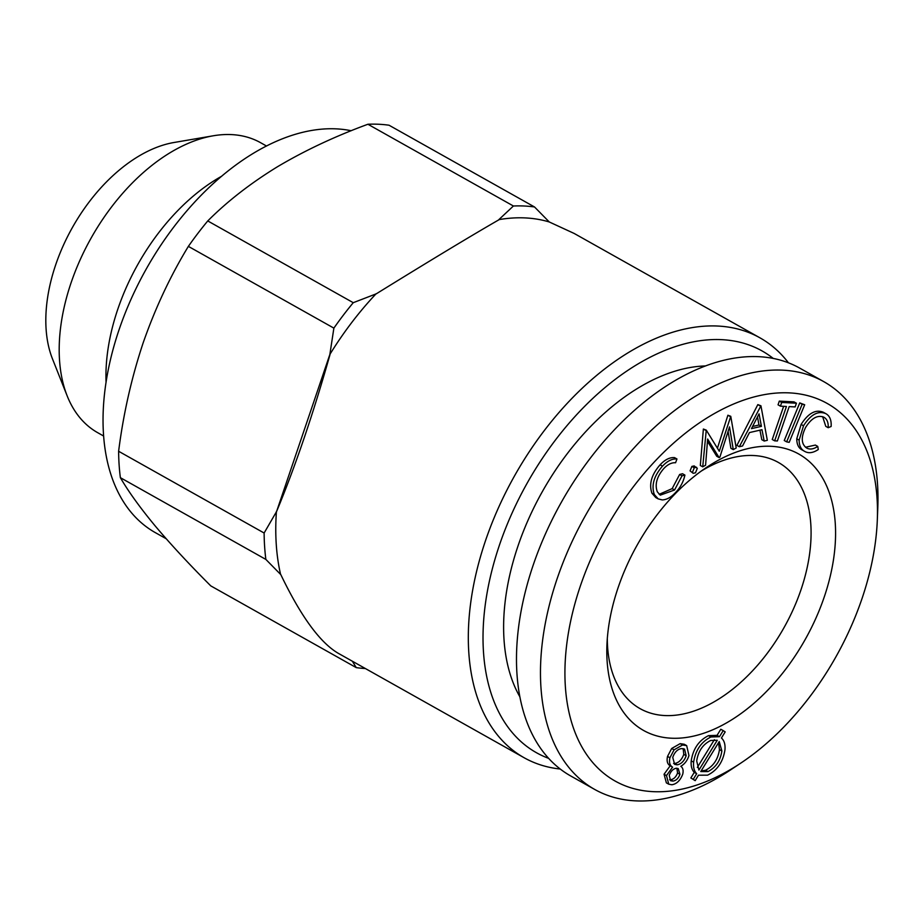 <?xml version="1.0" encoding="UTF-8"?>
<svg xmlns="http://www.w3.org/2000/svg" width="924" height="924" viewBox="0 0 924 924"><rect width="100%" height="100%" fill="white"/><g stroke="black" fill="none" stroke-linecap="round" stroke-linejoin="round"><path stroke-width="1.39" d="M651.94 493.22C648.787 484.153 651.501 474.682 660.094 464.807C664.98 459.621 669.796 457.23 674.555 457.634L676.957 458.974L675.571 462.751C671.679 462.462 667.74 464.402 663.767 468.584C656.814 476.715 654.654 484.453 657.299 491.799L660.267 495.149L674.566 489.974L672.164 488.623L679.637 474.474L682.513 473.735L684.903 475.086C683.494 481.704 680.387 487.514 675.583 492.515C671.159 497.308 666.701 499.769 662.196 499.919L658.154 498.868L654.342 494.571L651.94 493.22L655.751 497.528L658.154 498.868M654.342 494.571C651.177 485.493 653.903 476.022 662.496 466.146L660.094 464.807M365.35 668.526A251.189 152.714 -60.7 0 1 356.26 667.625L210.764 585.874C189.258 564.379 170.732 544.398 155.174 525.929C140.09 507.715 128.482 491.626 120.363 477.662A251.189 152.714 -60.7 0 1 118.619 451.27C123.354 413.94 131.52 377.847 143.116 342.977C155.163 308.385 170.247 276.184 188.369 246.373A251.189 152.714 -60.7 0 1 207.761 220.94C227.304 201.34 250.531 183.287 277.454 166.759C304.828 150.508 334.985 136.336 367.914 124.255A251.189 152.714 -60.7 0 1 389.039 125.225L534.534 206.976L549.26 221.968A240.794 146.396 -60.7 0 0 498.833 219.646L498.995 219.739C471.298 235.678 430.399 260.372 376.299 293.809L353.257 302.691L207.761 220.94M367.914 124.255L513.409 206.006A251.189 152.714 -60.7 0 1 534.534 206.976M513.409 206.006L498.833 219.646M673.596 763.478L674.739 763.478C678.828 762.762 681.843 759.713 683.783 754.365L683.159 748.602M120.363 477.662L265.858 559.413A251.189 152.714 -60.7 0 1 264.125 533.021L118.619 451.27M697.297 468.364L695.472 472.822L693.185 473.296L690.066 470.87L691.891 466.412L694.178 465.927L697.297 468.364M828.193 427.708C828.481 422.487 827.026 418.976 823.804 417.186C817.532 414.749 811.468 418.145 805.636 427.373C800.819 437.283 801.189 444.19 806.756 448.082C809.898 449.745 813.559 449.191 817.752 446.408L818.294 449.514C813.097 452.968 808.581 453.592 804.723 451.409C801.039 449.538 799.179 445.784 799.144 440.124L803.51 425.779C810.718 414.506 818.133 410.452 825.756 413.617C829.74 415.777 831.531 420.062 831.126 426.484L828.193 427.708L825.79 426.357L822.637 416.666M723.215 730.595L725.19 731.9L721.425 737.999C724.231 740.505 725.409 744.432 724.959 749.78C723.076 761.884 717.29 770.35 707.588 775.167L698.475 775.201L695.183 780.641L693.243 779.313L696.684 773.723C694.178 771.124 693.162 767.29 693.624 762.196C695.506 750.184 701.27 741.776 710.914 736.982L719.473 736.694L723.215 730.595L720.812 729.255L717.07 735.342L708.512 735.631C698.867 740.424 693.104 748.833 691.221 760.856C690.759 765.938 691.787 769.784 694.282 772.383M560.221 769.034A240.794 146.396 -60.7 0 1 524.104 757.726A240.794 146.396 -60.7 0 1 514.425 476.079A240.794 146.396 -60.7 0 1 760.002 337.861A240.794 146.396 -60.7 0 1 788.461 362.832M549.26 221.968L574.185 233.46L760.002 337.861M188.369 246.373L333.876 328.124L329.868 354.423A240.794 146.396 -60.7 0 1 376.137 293.728M329.868 354.423L276.599 511.48C295.276 466.574 313.086 414.252 330.03 354.516M276.599 511.48L264.125 533.021M265.858 559.413L280.584 574.405A240.794 146.396 -60.7 0 1 276.438 511.388M280.584 574.405L280.746 574.497C300.866 616.366 320.039 642.642 338.288 653.314L524.104 757.726M686.174 755.705L684.534 749.064L681.566 748.579C677.558 749.168 674.612 752.113 672.741 757.403L674.647 764.379L677.13 764.829C681.231 764.102 684.245 761.064 686.174 755.705L683.783 754.365M677.13 764.829L674.739 763.478M774.659 440.84L786.439 406.468L780.434 406.167L781.704 402.46L796.43 403.211L795.16 406.918L789.177 406.606L777.384 440.979L774.659 440.84L772.256 439.489L783.633 406.329M780.434 406.167L778.043 404.816L779.302 401.108L794.028 401.871L796.43 403.211M786.647 441.857L784.257 440.505L799.757 402.91L804.689 404.758L789.188 442.353L786.647 441.857L802.148 404.262L799.757 402.91M804.723 451.409L802.321 450.057C798.636 448.198 796.777 444.432 796.754 438.784L801.108 424.428C808.315 413.155 815.73 409.101 823.353 412.277L825.756 413.617M805.509 447.251L815.361 445.068L817.752 446.408M695.183 780.641L690.84 777.962L694.282 772.372L696.684 773.723M668.768 784.199L666.366 782.859L664.067 774.243L670.2 765.788C667.417 764.217 666.516 761.087 667.521 756.409L671.679 748.486L680.156 743.647L684.268 744.27L686.671 745.622L688.957 755.555C687.433 760.417 684.719 764.009 680.815 766.308C682.917 767.74 683.564 770.327 682.778 774.058C680.376 780.399 676.738 783.968 671.875 784.765L668.768 784.199L666.47 775.594L664.067 774.243M824.243 596.996A158.512 96.362 -60.7 0 1 693.081 736.22A158.512 96.362 -60.7 0 1 606.929 644.998A158.512 96.362 -60.7 0 1 706.802 467.232A158.512 96.362 -60.7 0 1 814.044 466.274A158.512 96.362 -60.7 0 1 824.243 596.996M764.194 441.037L761.988 429.706L749.456 432.571L742.573 445.98L739.327 446.731L736.925 445.38L757.83 404.608L760.937 405.798L767.324 440.309L764.194 441.037L761.803 439.685L759.944 430.168M733.275 449.63L729.533 426.9L719.865 457.172L719.115 457.599L707.634 439.039L705.59 465.211L702.725 466.828L700.323 465.477L703.372 429.036L706.259 430.11L719.299 451.258L730.769 416.32L736.209 447.978L733.275 449.63L730.884 448.279L728.1 431.404M717.428 448.232L727.893 415.234L730.769 416.32M719.115 457.599L716.724 456.248L707.461 441.279M693.185 473.296L690.066 470.87M659.147 494.328L672.164 488.623M861.965 598.729A216.539 131.647 -60.7 0 1 740.852 763.062A216.539 131.647 -60.7 0 1 565.28 685.296A216.539 131.647 -60.7 0 1 719.565 410.706A216.539 131.647 -60.7 0 1 877.303 520.224A216.539 131.647 -60.7 0 1 861.965 598.729M106.052 382.074A166.308 101.109 -60.7 0 1 221.737 176.184M519.796 696.673A201.813 122.696 -60.7 0 1 542.284 491.73A201.813 122.696 -60.7 0 1 705.636 365.939M548.613 758.35A230.399 140.078 -60.7 0 1 527.13 483.217A230.399 140.078 -60.7 0 1 773.296 358.477M740.852 763.062L730.434 769.992A233.864 142.18 -60.7 0 1 594.64 789.408L570.662 775.941A233.864 142.18 -60.7 0 1 561.272 502.402A233.864 142.18 -60.7 0 1 799.78 368.156L823.758 381.635A233.864 142.18 -60.7 0 1 877.8 507.715L877.303 520.224M672.972 781.08C676.091 780.63 678.424 778.378 679.949 774.324L678.239 768.606L676.264 768.248C673.088 768.895 670.743 771.297 669.242 775.467L670.605 780.734L672.972 781.08L670.57 779.729C673.7 779.29 676.021 777.038 677.546 772.972L676.911 768.237M781.704 402.46L779.302 401.108M333.876 328.124A251.189 152.714 -60.7 0 1 353.257 302.691M761.399 426.357L759.054 413.86L751.466 428.632L761.399 426.357L758.997 425.005L757.484 416.92M669.611 779.752L670.57 779.729M719.473 736.694L717.07 735.342M802.148 404.262L804.689 404.758M594.64 789.408A233.864 142.18 -60.7 0 1 585.25 515.881A233.864 142.18 -60.7 0 1 823.758 381.635M707.969 771.586C715.777 767.555 720.408 760.683 721.863 750.969L719.242 741.556L700.762 771.552L707.969 771.586L705.566 770.235C713.374 766.204 718.006 759.332 719.461 749.618L718.56 742.665M721.863 750.969L719.461 749.618M702.725 466.828L706.259 430.11M705.774 430.376L703.372 429.036M693.243 779.313L690.84 777.962M352.356 661.226L356.26 667.625M697.331 767.417L714.379 739.697M701.108 770.997L705.566 770.235M674.566 489.974L682.028 475.825L679.637 474.474M752.563 426.484L758.997 425.005M682.028 475.825L684.903 475.086M666.47 775.594L672.591 767.139C669.808 765.557 668.918 762.439 669.923 757.761L674.07 749.838L671.679 748.486M674.07 749.838L682.559 744.998L680.156 743.647M799.144 440.124L796.754 438.784M803.51 425.779L801.108 424.428M166.193 538.738L155.22 532.571A225.202 136.914 -60.7 0 1 136.186 288.207A225.202 136.914 -60.7 0 1 351.166 130.734M739.327 446.731L760.937 405.798M701.466 470.94A141.187 85.84 -60.7 0 1 753.464 455.52A141.187 85.84 -60.7 0 1 778.366 462.439A141.187 85.84 -60.7 0 1 800.993 589.743A141.187 85.84 -60.7 0 1 640.043 708.616A141.187 85.84 -60.7 0 1 607.311 638.507M696.696 760.995L698.925 770.073L717.267 740.251L710.706 740.471C702.841 744.374 698.174 751.224 696.696 760.995M679.949 774.324L677.546 772.972M760.221 405.959L757.83 404.608M672.591 767.139L670.2 765.788M669.923 757.761L667.521 756.409M682.559 744.998L686.671 745.622M692.469 472.222L694.294 467.752L691.891 466.412M103.58 436.001L97.736 432.709A166.308 101.109 -60.7 0 1 67.163 395.876L52.449 358.801A138.3 84.084 -60.7 0 1 72.315 227.674A138.3 84.084 -60.7 0 1 173.978 142.504L213.305 135.782A166.308 101.109 -60.7 0 1 260.66 142.735L266.516 146.027M730.283 416.585L727.893 415.234M710.914 736.982L708.512 735.631M693.624 762.196L691.221 760.856M662.496 466.146C667.382 460.961 672.198 458.57 676.957 458.974M67.163 395.876A166.308 101.109 -60.7 0 1 91.049 238.196A166.308 101.109 -60.7 0 1 213.305 135.782M694.294 467.752L696.581 467.267"/></g></svg>
